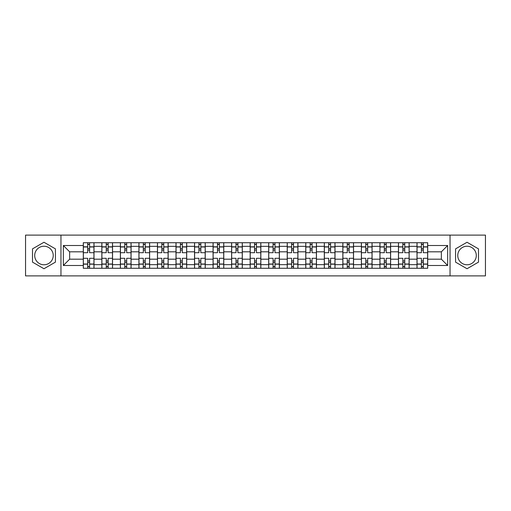 <?xml version="1.0" encoding="UTF-8"?>
<svg xmlns="http://www.w3.org/2000/svg" width="511" height="511" viewBox="0 0 511 511"><rect width="100%" height="100%" fill="white"/><g stroke="black" fill="none" stroke-linecap="round" stroke-linejoin="round"><path stroke-width="0.77" d="M43.972 264.768A9.268 9.268 0 0 1 34.703 255.5A9.268 9.268 0 0 1 43.972 246.232A9.268 9.268 0 0 1 53.24 255.5A9.268 9.268 0 0 1 43.972 264.768M467.028 264.768A9.268 9.268 0 0 1 457.76 255.5A9.268 9.268 0 0 1 467.028 246.232A9.268 9.268 0 0 1 476.297 255.5A9.268 9.268 0 0 1 467.028 264.768M450.038 275.883L485.45 275.883L485.45 235.117L25.55 235.117L25.55 275.883L450.038 275.883L450.038 235.117M101.842 268.275L101.842 246.347L93.998 246.347L93.998 268.275M93.998 246.347L93.998 242.725M101.842 246.347L101.842 242.725M112.541 242.725L112.541 268.275M120.385 268.275L120.385 242.725M131.078 242.725L131.078 268.275M138.922 268.275L138.922 242.725M149.614 242.725L149.614 268.275M157.458 268.275L157.458 242.725M168.157 242.725L168.157 268.275M175.995 268.275L175.995 242.725M186.694 242.725L186.694 268.275M194.538 268.275L194.538 242.725M205.23 242.725L205.23 268.275M213.074 268.275L213.074 242.725M223.773 242.725L223.773 268.275M231.611 268.275L231.611 242.725M242.31 242.725L242.31 268.275M250.154 268.275L250.154 242.725M260.846 242.725L260.846 268.275M268.69 268.275L268.69 242.725M279.389 242.725L279.389 268.275M287.227 268.275L287.227 242.725M297.926 242.725L297.926 268.275M305.77 268.275L305.77 242.725M316.462 242.725L316.462 268.275M324.306 268.275L324.306 242.725M335.005 242.725L335.005 268.275M342.843 268.275L342.843 242.725M353.542 242.725L353.542 268.275M361.386 268.275L361.386 242.725M372.078 242.725L372.078 268.275M379.922 268.275L379.922 242.725M390.615 242.725L390.615 268.275M398.459 268.275L398.459 242.725M409.158 242.725L409.158 268.275M417.002 268.275L417.002 242.725M417.002 259.186L409.158 259.186M398.459 259.186L390.615 259.186M379.922 259.186L372.078 259.186M361.386 259.186L353.542 259.186M342.843 259.186L335.005 259.186M324.306 259.186L316.462 259.186M305.77 259.186L297.926 259.186M287.227 259.186L279.389 259.186M268.69 259.186L260.846 259.186M250.154 259.186L242.31 259.186M231.611 259.186L223.773 259.186M213.074 259.186L205.23 259.186M194.538 259.186L186.694 259.186M175.995 259.186L168.157 259.186M157.458 259.186L149.614 259.186M138.922 259.186L131.078 259.186M120.385 259.186L112.541 259.186M101.842 259.186L93.998 259.186M417.002 251.814L409.158 251.814M398.459 251.814L390.615 251.814M379.922 251.814L372.078 251.814M361.386 251.814L353.542 251.814M342.843 251.814L335.005 251.814M324.306 251.814L316.462 251.814M305.77 251.814L297.926 251.814M287.227 251.814L279.389 251.814M268.69 251.814L260.846 251.814M250.154 251.814L242.31 251.814M231.611 251.814L223.773 251.814M213.074 251.814L205.23 251.814M194.538 251.814L186.694 251.814M175.995 251.814L168.157 251.814M157.458 251.814L149.614 251.814M138.922 251.814L131.078 251.814M120.385 251.814L112.541 251.814M101.842 251.814L93.998 251.814M69.637 259.186L83.306 259.186L83.306 251.814L69.637 251.814L69.637 259.186L63.338 265.484L63.338 245.516L83.306 245.516L83.306 251.814M427.694 251.814L427.694 259.186L441.363 259.186L441.363 251.814L427.694 251.814L427.694 242.725L83.306 242.725L83.306 245.516M427.694 245.516L447.662 245.516L447.662 265.484L427.694 265.484L427.694 259.186M83.306 259.186L83.306 268.275L427.694 268.275L427.694 265.484M83.306 265.484L63.338 265.484M60.962 275.883L60.962 235.117M55.437 248.876L43.972 242.259L32.5 248.876L32.5 262.124L43.972 268.741L55.437 262.124L55.437 248.876M478.5 248.876L467.028 242.259L455.563 248.876L455.563 262.124L467.028 268.741L478.5 262.124L478.5 248.876M89.604 266.493L87.7 266.493M87.7 244.507L89.604 244.507M108.14 266.493L106.243 266.493M106.243 244.507L108.14 244.507M126.683 266.493L124.78 266.493M124.78 244.507L126.683 244.507M145.22 266.493L143.316 266.493M143.316 244.507L145.22 244.507M163.756 266.493L161.859 266.493M161.859 244.507L163.756 244.507M182.299 266.493L180.396 266.493M180.396 244.507L182.299 244.507M200.836 266.493L198.932 266.493M198.932 244.507L200.836 244.507M219.372 266.493L217.475 266.493M217.475 244.507L219.372 244.507M237.915 266.493L236.012 266.493M236.012 244.507L237.915 244.507M256.452 266.493L254.548 266.493M254.548 244.507L256.452 244.507M274.988 266.493L273.085 266.493M273.085 244.507L274.988 244.507M293.525 266.493L291.628 266.493M291.628 244.507L293.525 244.507M312.068 266.493L310.164 266.493M310.164 244.507L312.068 244.507M330.604 266.493L328.701 266.493M328.701 244.507L330.604 244.507M349.141 266.493L347.244 266.493M347.244 244.507L349.141 244.507M367.684 266.493L365.78 266.493M365.78 244.507L367.684 244.507M386.22 266.493L384.317 266.493M384.317 244.507L386.22 244.507M404.757 266.493L402.86 266.493M402.86 244.507L404.757 244.507M423.3 266.493L421.396 266.493M421.396 244.507L423.3 244.507M63.338 245.516L69.637 251.814M441.363 259.186L447.662 265.484M441.363 251.814L447.662 245.516M93.941 268.275L93.941 252.709L89.604 252.709L89.604 242.725M87.7 242.725L87.7 252.709L83.363 252.709L83.363 242.725M93.941 252.709L93.941 242.725M83.363 268.275L83.363 258.291L87.7 258.291L87.7 268.275M89.604 268.275L89.604 258.291L93.941 258.291M87.7 250.09L89.604 250.09M83.363 258.291L83.363 252.709M89.604 260.91L87.7 260.91M89.604 266.729L87.7 266.729M87.7 262.45L89.604 262.45M89.604 248.55L87.7 248.55M87.7 244.271L89.604 244.271M112.477 268.275L112.477 252.709L108.14 252.709L108.14 242.725M106.243 242.725L106.243 252.709L101.9 252.709L101.9 242.725M112.477 252.709L112.477 242.725M101.9 268.275L101.9 258.291L106.243 258.291L106.243 268.275M108.14 268.275L108.14 258.291L112.477 258.291M106.243 250.09L108.14 250.09M101.9 258.291L101.9 252.709M108.14 260.91L106.243 260.91M108.14 266.729L106.243 266.729M106.243 262.45L108.14 262.45M108.14 248.55L106.243 248.55M106.243 244.271L108.14 244.271M131.02 268.275L131.02 252.709L126.683 252.709L126.683 242.725M124.78 242.725L124.78 252.709L120.443 252.709L120.443 242.725M131.02 252.709L131.02 242.725M120.443 268.275L120.443 258.291L124.78 258.291L124.78 268.275M126.683 268.275L126.683 258.291L131.02 258.291M124.78 250.09L126.683 250.09M120.443 258.291L120.443 252.709M126.683 260.91L124.78 260.91M126.683 266.729L124.78 266.729M124.78 262.45L126.683 262.45M126.683 248.55L124.78 248.55M124.78 244.271L126.683 244.271M149.557 268.275L149.557 252.709L145.22 252.709L145.22 242.725M143.316 242.725L143.316 252.709L138.979 252.709L138.979 242.725M149.557 252.709L149.557 242.725M138.979 268.275L138.979 258.291L143.316 258.291L143.316 268.275M145.22 268.275L145.22 258.291L149.557 258.291M143.316 250.09L145.22 250.09M138.979 258.291L138.979 252.709M145.22 260.91L143.316 260.91M145.22 266.729L143.316 266.729M143.316 262.45L145.22 262.45M145.22 248.55L143.316 248.55M143.316 244.271L145.22 244.271M168.093 268.275L168.093 252.709L163.756 252.709L163.756 242.725M161.859 242.725L161.859 252.709L157.516 252.709L157.516 242.725M168.093 252.709L168.093 242.725M157.516 268.275L157.516 258.291L161.859 258.291L161.859 268.275M163.756 268.275L163.756 258.291L168.093 258.291M161.859 250.09L163.756 250.09M157.516 258.291L157.516 252.709M163.756 260.91L161.859 260.91M163.756 266.729L161.859 266.729M161.859 262.45L163.756 262.45M163.756 248.55L161.859 248.55M161.859 244.271L163.756 244.271M186.636 268.275L186.636 252.709L182.299 252.709L182.299 242.725M180.396 242.725L180.396 252.709L176.059 252.709L176.059 242.725M186.636 252.709L186.636 242.725M176.059 268.275L176.059 258.291L180.396 258.291L180.396 268.275M182.299 268.275L182.299 258.291L186.636 258.291M180.396 250.09L182.299 250.09M176.059 258.291L176.059 252.709M182.299 260.91L180.396 260.91M182.299 266.729L180.396 266.729M180.396 262.45L182.299 262.45M182.299 248.55L180.396 248.55M180.396 244.271L182.299 244.271M205.173 268.275L205.173 252.709L200.836 252.709L200.836 242.725M198.932 242.725L198.932 252.709L194.595 252.709L194.595 242.725M205.173 252.709L205.173 242.725M194.595 268.275L194.595 258.291L198.932 258.291L198.932 268.275M200.836 268.275L200.836 258.291L205.173 258.291M198.932 250.09L200.836 250.09M194.595 258.291L194.595 252.709M200.836 260.91L198.932 260.91M200.836 266.729L198.932 266.729M198.932 262.45L200.836 262.45M200.836 248.55L198.932 248.55M198.932 244.271L200.836 244.271M223.709 268.275L223.709 252.709L219.372 252.709L219.372 242.725M217.475 242.725L217.475 252.709L213.132 252.709L213.132 242.725M223.709 252.709L223.709 242.725M213.132 268.275L213.132 258.291L217.475 258.291L217.475 268.275M219.372 268.275L219.372 258.291L223.709 258.291M217.475 250.09L219.372 250.09M213.132 258.291L213.132 252.709M219.372 260.91L217.475 260.91M219.372 266.729L217.475 266.729M217.475 262.45L219.372 262.45M219.372 248.55L217.475 248.55M217.475 244.271L219.372 244.271M242.252 268.275L242.252 252.709L237.915 252.709L237.915 242.725M236.012 242.725L236.012 252.709L231.675 252.709L231.675 242.725M242.252 252.709L242.252 242.725M231.675 268.275L231.675 258.291L236.012 258.291L236.012 268.275M237.915 268.275L237.915 258.291L242.252 258.291M236.012 250.09L237.915 250.09M231.675 258.291L231.675 252.709M237.915 260.91L236.012 260.91M237.915 266.729L236.012 266.729M236.012 262.45L237.915 262.45M237.915 248.55L236.012 248.55M236.012 244.271L237.915 244.271M260.789 268.275L260.789 252.709L256.452 252.709L256.452 242.725M254.548 242.725L254.548 252.709L250.211 252.709L250.211 242.725M260.789 252.709L260.789 242.725M250.211 268.275L250.211 258.291L254.548 258.291L254.548 268.275M256.452 268.275L256.452 258.291L260.789 258.291M254.548 250.09L256.452 250.09M250.211 258.291L250.211 252.709M256.452 260.91L254.548 260.91M256.452 266.729L254.548 266.729M254.548 262.45L256.452 262.45M256.452 248.55L254.548 248.55M254.548 244.271L256.452 244.271M279.325 268.275L279.325 252.709L274.988 252.709L274.988 242.725M273.085 242.725L273.085 252.709L268.748 252.709L268.748 242.725M279.325 252.709L279.325 242.725M268.748 268.275L268.748 258.291L273.085 258.291L273.085 268.275M274.988 268.275L274.988 258.291L279.325 258.291M273.085 250.09L274.988 250.09M268.748 258.291L268.748 252.709M274.988 260.91L273.085 260.91M274.988 266.729L273.085 266.729M273.085 262.45L274.988 262.45M274.988 248.55L273.085 248.55M273.085 244.271L274.988 244.271M297.868 268.275L297.868 252.709L293.525 252.709L293.525 242.725M291.628 242.725L291.628 252.709L287.291 252.709L287.291 242.725M297.868 252.709L297.868 242.725M287.291 268.275L287.291 258.291L291.628 258.291L291.628 268.275M293.525 268.275L293.525 258.291L297.868 258.291M291.628 250.09L293.525 250.09M287.291 258.291L287.291 252.709M293.525 260.91L291.628 260.91M293.525 266.729L291.628 266.729M291.628 262.45L293.525 262.45M293.525 248.55L291.628 248.55M291.628 244.271L293.525 244.271M316.405 268.275L316.405 252.709L312.068 252.709L312.068 242.725M310.164 242.725L310.164 252.709L305.827 252.709L305.827 242.725M316.405 252.709L316.405 242.725M305.827 268.275L305.827 258.291L310.164 258.291L310.164 268.275M312.068 268.275L312.068 258.291L316.405 258.291M310.164 250.09L312.068 250.09M305.827 258.291L305.827 252.709M312.068 260.91L310.164 260.91M312.068 266.729L310.164 266.729M310.164 262.45L312.068 262.45M312.068 248.55L310.164 248.55M310.164 244.271L312.068 244.271M334.941 268.275L334.941 252.709L330.604 252.709L330.604 242.725M328.701 242.725L328.701 252.709L324.364 252.709L324.364 242.725M334.941 252.709L334.941 242.725M324.364 268.275L324.364 258.291L328.701 258.291L328.701 268.275M330.604 268.275L330.604 258.291L334.941 258.291M328.701 250.09L330.604 250.09M324.364 258.291L324.364 252.709M330.604 260.91L328.701 260.91M330.604 266.729L328.701 266.729M328.701 262.45L330.604 262.45M330.604 248.55L328.701 248.55M328.701 244.271L330.604 244.271M353.484 268.275L353.484 252.709L349.141 252.709L349.141 242.725M347.244 242.725L347.244 252.709L342.907 252.709L342.907 242.725M353.484 252.709L353.484 242.725M342.907 268.275L342.907 258.291L347.244 258.291L347.244 268.275M349.141 268.275L349.141 258.291L353.484 258.291M347.244 250.09L349.141 250.09M342.907 258.291L342.907 252.709M349.141 260.91L347.244 260.91M349.141 266.729L347.244 266.729M347.244 262.45L349.141 262.45M349.141 248.55L347.244 248.55M347.244 244.271L349.141 244.271M372.021 268.275L372.021 252.709L367.684 252.709L367.684 242.725M365.78 242.725L365.78 252.709L361.443 252.709L361.443 242.725M372.021 252.709L372.021 242.725M361.443 268.275L361.443 258.291L365.78 258.291L365.78 268.275M367.684 268.275L367.684 258.291L372.021 258.291M365.78 250.09L367.684 250.09M361.443 258.291L361.443 252.709M367.684 260.91L365.78 260.91M367.684 266.729L365.78 266.729M365.78 262.45L367.684 262.45M367.684 248.55L365.78 248.55M365.78 244.271L367.684 244.271M390.557 268.275L390.557 252.709L386.22 252.709L386.22 242.725M384.317 242.725L384.317 252.709L379.98 252.709L379.98 242.725M390.557 252.709L390.557 242.725M379.98 268.275L379.98 258.291L384.317 258.291L384.317 268.275M386.22 268.275L386.22 258.291L390.557 258.291M384.317 250.09L386.22 250.09M379.98 258.291L379.98 252.709M386.22 260.91L384.317 260.91M386.22 266.729L384.317 266.729M384.317 262.45L386.22 262.45M386.22 248.55L384.317 248.55M384.317 244.271L386.22 244.271M409.1 268.275L409.1 252.709L404.757 252.709L404.757 242.725M402.86 242.725L402.86 252.709L398.523 252.709L398.523 242.725M409.1 252.709L409.1 242.725M398.523 268.275L398.523 258.291L402.86 258.291L402.86 268.275M404.757 268.275L404.757 258.291L409.1 258.291M402.86 250.09L404.757 250.09M398.523 258.291L398.523 252.709M404.757 260.91L402.86 260.91M404.757 266.729L402.86 266.729M402.86 262.45L404.757 262.45M404.757 248.55L402.86 248.55M402.86 244.271L404.757 244.271M427.637 268.275L427.637 252.709L423.3 252.709L423.3 242.725M421.396 242.725L421.396 252.709L417.059 252.709L417.059 242.725M427.637 252.709L427.637 242.725M417.059 268.275L417.059 258.291L421.396 258.291L421.396 268.275M423.3 268.275L423.3 258.291L427.637 258.291M421.396 250.09L423.3 250.09M417.059 258.291L417.059 252.709M423.3 260.91L421.396 260.91M423.3 266.729L421.396 266.729M421.396 262.45L423.3 262.45M423.3 248.55L421.396 248.55M421.396 244.271L423.3 244.271M398.459 246.347L390.615 246.347M379.922 246.347L372.078 246.347M361.386 246.347L353.542 246.347M342.843 246.347L335.005 246.347M324.306 246.347L316.462 246.347M305.77 246.347L297.926 246.347M287.227 246.347L279.389 246.347M268.69 246.347L260.846 246.347M250.154 246.347L242.31 246.347M231.611 246.347L223.773 246.347M213.074 246.347L205.23 246.347M194.538 246.347L186.694 246.347M175.995 246.347L168.157 246.347M157.458 246.347L149.614 246.347M138.922 246.347L131.078 246.347M120.385 246.347L112.541 246.347M417.002 246.347L409.158 246.347M398.459 264.653L390.615 264.653M379.922 264.653L372.078 264.653M361.386 264.653L353.542 264.653M342.843 264.653L335.005 264.653M324.306 264.653L316.462 264.653M305.77 264.653L297.926 264.653M287.227 264.653L279.389 264.653M268.69 264.653L260.846 264.653M250.154 264.653L242.31 264.653M231.611 264.653L223.773 264.653M213.074 264.653L205.23 264.653M194.538 264.653L186.694 264.653M175.995 264.653L168.157 264.653M157.458 264.653L149.614 264.653M138.922 264.653L131.078 264.653M120.385 264.653L112.541 264.653M101.842 264.653L93.998 264.653M417.002 264.653L409.158 264.653M93.941 246.826L89.604 246.826M87.7 246.826L83.363 246.826M87.7 246.985L83.363 246.985M87.7 264.015L83.363 264.015M87.7 264.174L83.363 264.174M93.941 264.174L89.604 264.174M93.941 246.985L89.604 246.985M93.941 264.015L89.604 264.015M112.477 246.826L108.14 246.826M106.243 246.826L101.9 246.826M106.243 246.985L101.9 246.985M106.243 264.015L101.9 264.015M106.243 264.174L101.9 264.174M112.477 264.174L108.14 264.174M112.477 246.985L108.14 246.985M112.477 264.015L108.14 264.015M131.02 246.826L126.683 246.826M124.78 246.826L120.443 246.826M124.78 246.985L120.443 246.985M124.78 264.015L120.443 264.015M124.78 264.174L120.443 264.174M131.02 264.174L126.683 264.174M131.02 246.985L126.683 246.985M131.02 264.015L126.683 264.015M149.557 246.826L145.22 246.826M143.316 246.826L138.979 246.826M143.316 246.985L138.979 246.985M143.316 264.015L138.979 264.015M143.316 264.174L138.979 264.174M149.557 264.174L145.22 264.174M149.557 246.985L145.22 246.985M149.557 264.015L145.22 264.015M168.093 246.826L163.756 246.826M161.859 246.826L157.516 246.826M161.859 246.985L157.516 246.985M161.859 264.015L157.516 264.015M161.859 264.174L157.516 264.174M168.093 264.174L163.756 264.174M168.093 246.985L163.756 246.985M168.093 264.015L163.756 264.015M186.636 246.826L182.299 246.826M180.396 246.826L176.059 246.826M180.396 246.985L176.059 246.985M180.396 264.015L176.059 264.015M180.396 264.174L176.059 264.174M186.636 264.174L182.299 264.174M186.636 246.985L182.299 246.985M186.636 264.015L182.299 264.015M205.173 246.826L200.836 246.826M198.932 246.826L194.595 246.826M198.932 246.985L194.595 246.985M198.932 264.015L194.595 264.015M198.932 264.174L194.595 264.174M205.173 264.174L200.836 264.174M205.173 246.985L200.836 246.985M205.173 264.015L200.836 264.015M223.709 246.826L219.372 246.826M217.475 246.826L213.132 246.826M217.475 246.985L213.132 246.985M217.475 264.015L213.132 264.015M217.475 264.174L213.132 264.174M223.709 264.174L219.372 264.174M223.709 246.985L219.372 246.985M223.709 264.015L219.372 264.015M242.252 246.826L237.915 246.826M236.012 246.826L231.675 246.826M236.012 246.985L231.675 246.985M236.012 264.015L231.675 264.015M236.012 264.174L231.675 264.174M242.252 264.174L237.915 264.174M242.252 246.985L237.915 246.985M242.252 264.015L237.915 264.015M260.789 246.826L256.452 246.826M254.548 246.826L250.211 246.826M254.548 246.985L250.211 246.985M254.548 264.015L250.211 264.015M254.548 264.174L250.211 264.174M260.789 264.174L256.452 264.174M260.789 246.985L256.452 246.985M260.789 264.015L256.452 264.015M279.325 246.826L274.988 246.826M273.085 246.826L268.748 246.826M273.085 246.985L268.748 246.985M273.085 264.015L268.748 264.015M273.085 264.174L268.748 264.174M279.325 264.174L274.988 264.174M279.325 246.985L274.988 246.985M279.325 264.015L274.988 264.015M297.868 246.826L293.525 246.826M291.628 246.826L287.291 246.826M291.628 246.985L287.291 246.985M291.628 264.015L287.291 264.015M291.628 264.174L287.291 264.174M297.868 264.174L293.525 264.174M297.868 246.985L293.525 246.985M297.868 264.015L293.525 264.015M316.405 246.826L312.068 246.826M310.164 246.826L305.827 246.826M310.164 246.985L305.827 246.985M310.164 264.015L305.827 264.015M310.164 264.174L305.827 264.174M316.405 264.174L312.068 264.174M316.405 246.985L312.068 246.985M316.405 264.015L312.068 264.015M334.941 246.826L330.604 246.826M328.701 246.826L324.364 246.826M328.701 246.985L324.364 246.985M328.701 264.015L324.364 264.015M328.701 264.174L324.364 264.174M334.941 264.174L330.604 264.174M334.941 246.985L330.604 246.985M334.941 264.015L330.604 264.015M353.484 246.826L349.141 246.826M347.244 246.826L342.907 246.826M347.244 246.985L342.907 246.985M347.244 264.015L342.907 264.015M347.244 264.174L342.907 264.174M353.484 264.174L349.141 264.174M353.484 246.985L349.141 246.985M353.484 264.015L349.141 264.015M372.021 246.826L367.684 246.826M365.78 246.826L361.443 246.826M365.78 246.985L361.443 246.985M365.78 264.015L361.443 264.015M365.78 264.174L361.443 264.174M372.021 264.174L367.684 264.174M372.021 246.985L367.684 246.985M372.021 264.015L367.684 264.015M390.557 246.826L386.22 246.826M384.317 246.826L379.98 246.826M384.317 246.985L379.98 246.985M384.317 264.015L379.98 264.015M384.317 264.174L379.98 264.174M390.557 264.174L386.22 264.174M390.557 246.985L386.22 246.985M390.557 264.015L386.22 264.015M409.1 246.826L404.757 246.826M402.86 246.826L398.523 246.826M402.86 246.985L398.523 246.985M402.86 264.015L398.523 264.015M402.86 264.174L398.523 264.174M409.1 264.174L404.757 264.174M409.1 246.985L404.757 246.985M409.1 264.015L404.757 264.015M427.637 246.826L423.3 246.826M421.396 246.826L417.059 246.826M421.396 246.985L417.059 246.985M421.396 264.015L417.059 264.015M421.396 264.174L417.059 264.174M427.637 264.174L423.3 264.174M427.637 246.985L423.3 246.985M427.637 264.015L423.3 264.015"/></g></svg>
